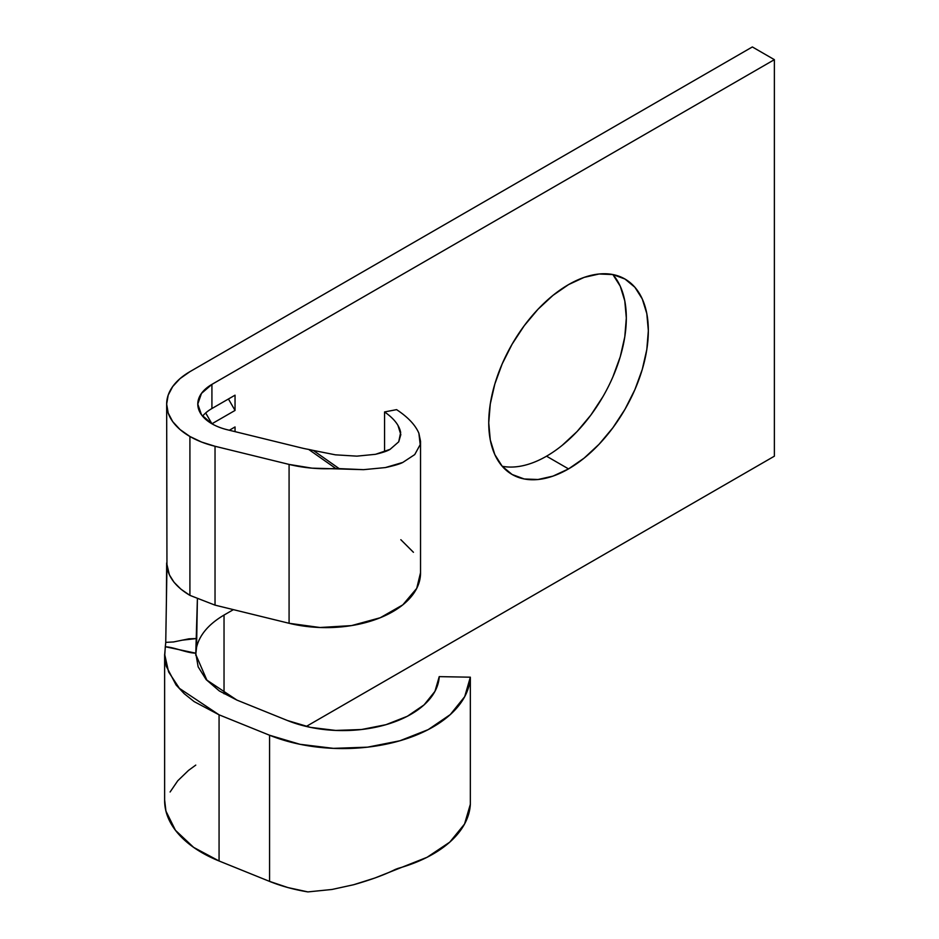 <?xml version="1.0" encoding="UTF-8"?>
<svg xmlns="http://www.w3.org/2000/svg" width="939" height="939" viewBox="0 0 939 939"><rect width="100%" height="100%" fill="white"/><g stroke="black" fill="none" stroke-linecap="round" stroke-linejoin="round"><path stroke-width="1.41" d="M166.661 404.075L166.954 566.851C168.844 577.896 176.497 587.403 189.913 595.361L189.913 436.482A79.381 45.835 180 0 1 166.661 404.075A79.381 45.835 180 0 1 189.913 371.668L752.35 46.95L774.37 59.662L211.921 384.38L201.462 393.418L197.789 404.075L201.462 414.745L211.921 423.782A48.253 27.865 0 0 0 227.191 429.722A48.253 27.865 180 0 1 211.921 423.782L235.043 410.437L235.043 395.178L211.921 408.524L211.921 384.38L774.37 59.662L774.37 456.19L306.267 726.446L774.37 456.19L774.37 59.662L752.35 46.95L189.913 371.668L180.042 378.617L172.706 386.539L168.187 395.143L166.661 404.075L168.187 413.019L172.706 421.623L180.042 429.546L189.913 436.482L189.913 595.361L215.031 605.139L289.083 623.285A94.522 54.568 0 0 0 420.531 573.048L420.531 441.26L420.214 444.605L414.733 454.582L402.819 462.422C399.873 463.995 394.051 465.709 385.342 467.575L363.557 469.664L311.971 468.15L289.083 464.418L215.031 446.271L201.65 442.081L189.913 436.482A79.381 45.835 180 0 0 215.031 446.271L215.031 605.139L215.031 446.271L289.083 464.418L289.083 623.285L289.083 464.418A94.522 54.568 180 0 0 335.751 468.467L363.557 469.664L385.342 467.575L402.819 462.422L414.733 454.582L420.214 444.605L418.876 433.243L420.531 441.26M502.189 466.26A112.856 65.155 120 0 0 546.533 456.19L568.541 468.901A112.856 65.155 -60 0 1 512.119 474.488A112.856 65.155 -60 0 1 494.818 384.063A112.856 65.155 -60 0 1 568.541 284.611A112.856 65.155 -60 0 1 624.963 279.024A112.856 65.155 -60 0 1 642.264 369.45A112.856 65.155 -60 0 1 568.541 468.901L546.533 456.19A112.856 65.155 120 0 0 616.9 366.856A112.856 65.155 120 0 0 612.874 274.552L599.082 274L584.105 277.392L568.541 284.611L552.977 295.374L538 309.26L524.208 325.739L512.119 344.179L502.189 363.874L494.818 384.063L490.275 403.97L488.738 422.832L490.275 439.922L494.818 454.582L502.189 466.26L512.119 474.488L524.208 478.972L538 479.512L552.977 476.12L568.541 468.901L584.105 458.138L599.082 444.253L612.874 427.773L624.963 409.334L634.893 389.638L642.264 369.45L646.807 349.543L648.344 330.692L646.807 313.591L642.264 298.931L634.893 287.264L624.963 279.024L612.874 274.552L620.256 286.219L624.787 300.891L626.325 317.981L624.787 336.843L620.256 356.75L612.874 376.938M227.191 429.722L301.243 447.868A71.599 41.339 0 0 0 308.649 449.417L335.751 468.467L308.649 449.417A71.599 41.339 180 0 1 301.243 447.868L227.191 429.722M313.309 450.427L308.649 449.417L313.309 450.427L339.061 468.538L313.309 450.427L335.387 454.828L313.309 450.427M356.879 456.143L335.387 454.828L356.879 456.143L375.26 454.335M390.131 449.312C387.596 450.931 382.795 452.575 375.717 454.241L390.131 449.312L398.711 441.823L390.131 449.312M397.913 425.25L400.824 434.616L398.711 441.823L400.66 432.48C399.345 425.379 393.981 418.524 384.556 411.939L396.587 409.639C407.949 417.139 415.378 425.003 418.876 433.243M384.556 451.788L384.556 411.939L384.556 451.788M235.043 431.647L235.043 426.952L229.339 430.25L235.043 426.952L229.339 430.25L235.043 426.952L235.043 431.647M224.034 693.792L224.034 615.057L233.412 609.646L224.034 615.057L224.034 693.792M202.554 416.153A48.253 27.865 180 0 1 211.921 408.524L235.043 395.178L211.85 408.571L235.043 395.178L235.043 410.437L228.435 398.993L235.043 410.437L211.932 423.782L205.676 412.96L211.921 423.782A48.253 27.865 180 0 1 197.789 404.075A48.253 27.865 180 0 1 211.921 384.38L211.921 408.524A48.253 27.865 0 0 0 202.566 416.153M164.63 799.934L165.933 811.096L175.476 830.334L193.634 847.377L219.069 860.981L269.563 881.392L287.968 887.578L307.898 891.909L332.007 889.468L353.627 884.738C370.823 879.855 384.72 874.749 395.331 869.42L398.195 868.34A127.634 73.688 0 0 0 470.345 804.289L470.345 677.195L439.229 676.632L434.957 691.35L424.064 704.896L407.338 716.281L385.976 724.685L361.503 729.521L335.692 730.436L310.398 727.361L287.416 720.506L236.921 700.095L219.35 690.975L206.146 679.601L198.152 666.831L195.77 653.18L165.299 646.736L164.677 656.502L166.297 666.35L176.074 684.965L184.208 693.675L194.138 701.597L219.069 714.814L269.563 735.237L299.952 744.287L333.415 748.36L367.548 747.162L399.908 740.765L428.172 729.638L450.286 714.579L464.699 696.668L470.345 677.195A127.634 73.688 180 0 1 399.908 740.765A127.634 73.688 180 0 1 269.563 735.237L219.069 714.814L179.431 688.381L168.586 671.901L164.689 654.448L165.745 642.37L166.942 567.179M562.097 445.438L577.062 431.553L590.866 415.061L602.955 396.622M195.77 765.097L188.504 770.414L177.764 780.767L170.1 792M166.673 563.271L169.36 574.797L174.044 582.286L180.934 589.176L189.901 595.361L215.031 605.139L289.083 623.285L319.976 627.51L351.55 625.597L380.248 617.745L402.819 604.857L416.728 588.377L420.531 572.684M413.43 552.285L400.824 539.69M164.63 654.46L164.63 800.615A127.634 73.688 0 0 0 219.069 860.981L219.069 714.814L219.069 860.981L269.563 881.392L269.563 735.237L269.563 881.392A127.634 73.688 0 0 0 307.898 891.909L332.007 889.468L353.627 884.738L374.943 877.988L427.092 857.284L449.769 842.142L464.547 824.031L470.345 804.289L470.345 677.195L439.229 676.632A96.506 55.718 180 0 1 385.976 724.685A96.506 55.718 180 0 1 287.416 720.506L236.921 700.095L206.873 680.118L195.77 654.46L196.58 647.253C199.631 634.787 208.787 624.059 224.034 615.057C208.787 624.059 199.631 634.787 196.58 647.253L197.39 599.164L195.793 653.18C186.497 652.981 174.912 647.347 165.299 646.736L165.745 642.37L173.515 641.959L188.962 638.813L196.721 638.532L181.896 640.21M166.942 566.956L165.745 642.37M396.587 409.639L384.556 411.939M195.77 655.328L195.77 654.46M166.403 601.535L166.661 562.966"/></g></svg>
